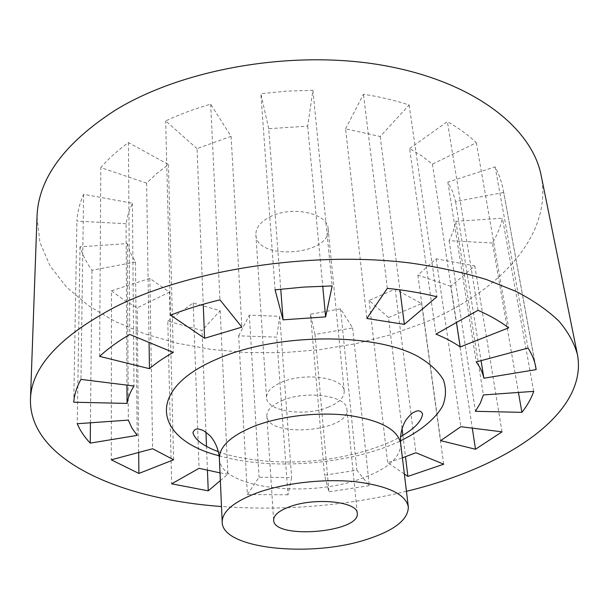 <?xml version="1.0" encoding="UTF-8"?>
<svg xmlns="http://www.w3.org/2000/svg" width="609" height="609" viewBox="0 0 609 609"><rect width="100%" height="100%" fill="white"/><g stroke="black" fill="none" stroke-linecap="round" stroke-linejoin="round"><path stroke-width="0.46" stroke-dasharray="3.04 2.28" d="M37.004 217.147L39.958 242.481L50.121 265.981L66.571 287.151L88.358 305.627L114.545 321.187L144.249 333.709L176.663 343.118L211.049 349.406L246.736 352.588L283.078 352.68L319.481 349.733L355.344 343.796L390.072 334.92L423.034 323.181C497.446 292.998 553.063 236.452 541.203 175.689M269.734 216.979C291.3 205.324 327.992 213.089 328.122 228.756C332.027 255.171 256.343 261.398 255.879 234.693C255.704 227.865 260.317 221.965 269.734 216.979M111.477 290.782L149.86 278.389L169.439 292.153L137.2 307.849L123.65 299.773L111.477 290.782L111.28 459.818M167.795 321.141L193.213 303L220.176 310.712L202.013 330.497L167.795 321.141L171.669 483.828M135.487 262.037L91.974 270.259C86.623 262.875 82.641 255.049 80.015 246.79L127.281 243.6L130.562 253.039L135.487 262.037L137.177 435.382M238.675 335.833L249.34 315.173L279.744 316.337L276.692 337.142L238.675 335.833L247.391 494.485L259.091 477.243L291.627 477.585L287.981 494.797L276.692 337.142M126.063 223.716L76.886 221.128C77.419 212.275 79.665 203.33 83.608 194.294L132.427 203.231L128.278 213.493L126.063 223.716L126.961 385.124M315.013 334.478L310.453 314.206L340.553 308.87L352.634 327.916L315.013 334.478L328.959 491.828L324.528 475.21L356.851 470.194L369.282 485.662L352.634 327.916M146.624 183.134L100.805 167.597C108.333 158.842 117.545 150.507 128.446 142.582L168.419 164.544L156.604 173.58L146.624 183.134L149.068 342.433M388.519 317.563L369.107 300.443L395.203 289.1L421.603 303.602L388.519 317.563L402.024 428.31M197.027 148.596L165.663 120.917C179.571 114.401 194.576 108.821 210.684 104.185L231.093 136.363L197.027 148.596L203.231 304.256M450.759 286.268L417.873 275.116L436.158 258.833L474.784 265.905L450.759 286.268L472.287 428.135M268.721 128.697L260.858 93.717L286.877 91.106L312.935 90.33L307.674 126.139L268.721 128.697L280.764 289.168M492.437 242.999L449.107 240.715L453.302 231.154L455.844 221.379L502.455 218.22C500.484 226.723 497.142 234.983 492.437 242.999L518.434 392.447M345.577 128.826L363.444 94.235C379.719 96.747 394.952 100.333 409.134 104.992L380.183 136.515L345.577 128.826L366.877 318.469M503.666 192.467L455.593 201.549L452.685 191.728L447.851 182.129L495.132 166.858L496.754 170.018L500.118 177.988L502.836 187.656L535.166 364.251M409.591 148.573L447.364 121.61C458.661 128.035 468.313 135.076 476.329 142.742L432.42 164.118L421.892 155.973L409.591 148.573L435.945 334.128M138.685 452.472L137.2 307.849M173.611 459.787L169.439 292.153M207.441 470.354L206.512 446.382M205.964 432.291L202.013 330.497M220.176 310.712L227.911 474.145L220.351 480.562M127.281 243.6L128.347 420.111M80.015 246.79L77.244 423.727M279.744 316.337L291.627 477.585M287.981 494.797L247.391 494.485M132.427 203.231L133.995 385.999M83.608 194.294L80.951 379.392M340.553 308.87L356.851 470.194M369.282 485.662L328.959 491.828M168.419 164.544L173.283 352.444M128.446 142.582L129.77 334.455M443.695 464.203L421.603 303.602M395.203 289.1L415.909 452.715M402.884 435.344L405.495 456.765M231.093 136.363L241.88 327.132M210.684 104.185L219.956 299.849M502.022 431.834L474.784 265.905M436.158 258.833L460.838 426.711M307.674 126.139L322.724 286.139M312.935 90.33L332.164 285.925M533.728 391.366L502.455 218.22M455.844 221.379L483.386 394.936M380.183 136.515L399.907 289.838M409.134 104.992L436.912 296.75M528.026 348.059L495.132 166.858M447.851 182.129L476.238 361.952M432.42 164.118L456.476 322.504M476.329 142.742L508.652 327.863M406.447 491.311C345.577 505.919 283.931 510.989 221.493 506.513M282.477 400.433C306.632 389.981 347.183 395.896 346.902 409.271C350.518 431.705 266.94 438.571 266.841 415.848C266.757 410.032 271.964 404.894 282.477 400.433M404.361 474L387.636 462.642L402.412 457.869M220.016 472.866L227.911 474.145M328.084 407.231C338.969 402.808 344.344 397.464 344.214 391.199C344.443 377.831 305.101 371.833 281.693 382.208C271.5 386.639 266.445 391.762 266.544 397.586C266.506 411.334 304.782 416.975 328.084 407.231M149.86 278.389L152.615 448.734M193.213 303L199.067 468.306M90.436 422.798L91.974 270.259M249.34 315.173L259.091 477.243M73.75 402.214L76.886 221.128M310.453 314.206L324.528 475.21M99.61 356.364L100.805 167.597M369.107 300.443L387.636 462.642M170.535 315.135L165.663 120.917M417.873 275.116L440.657 440.642M275.062 289.846L260.858 93.717M449.107 240.715L475.416 411.303M387.332 288.339L363.444 94.235M455.593 201.549L481.064 360.657M477.989 310.316L447.364 121.61M219.164 455.791C271.949 470.985 350.868 464.5 400.456 440.886M400.684 443.542C400.836 457.412 387.697 469.097 361.282 478.598C307.149 498.718 219.499 488.106 219.377 458.448M535.737 366.923L503.156 189.277M218.464 451.711C238.317 459.422 278.709 464.439 312.851 460.846C345.752 458.356 382.307 447.409 400.478 436.744M266.841 415.848L273.624 520.139M346.902 409.271L357.239 513.265M255.879 234.693L266.544 397.586M328.122 228.756L344.214 391.199"/><path stroke-width="0.91" d="M577.469 354.666L541.203 175.689C532.144 128.225 474.655 81.872 384.439 65.605C294.421 49.283 183.515 68.353 115.444 110.1C64.227 143.184 38.078 178.871 37.004 217.147L30.45 399.641C31.158 367.28 59.53 336.328 115.565 306.776C190.16 269.414 312.927 250.603 411.174 263.126C438.518 267.085 463.556 272.535 486.279 279.478L516.363 291.551C533.697 300.64 547.887 310.499 558.933 321.126C568.174 332.027 574.356 343.21 577.469 354.666C588.431 414.196 504.595 467.773 406.447 491.311M138.905 473.452L111.28 459.818L152.615 448.734L173.611 459.787L138.905 473.452L138.685 452.472M220.351 480.562L208.24 490.839L207.441 470.354M206.512 446.382L205.964 432.291M208.24 490.839L171.669 483.828L199.067 468.306L220.016 472.866M77.244 423.727L128.347 420.111L131.871 427.96L137.177 435.382L90.231 443.124C84.445 437.064 80.114 430.601 77.244 423.727M80.951 379.392L133.995 385.999C130.28 391.861 127.966 397.669 127.06 403.417L73.75 402.214C74.298 394.739 76.696 387.134 80.951 379.392M126.961 385.124L127.06 403.417M129.77 334.455L173.283 352.444C164.011 357.597 156.079 363.01 149.471 368.689L99.61 356.364C107.793 348.759 117.849 341.451 129.77 334.455M149.068 342.433L149.471 368.689M402.412 457.869L415.909 452.715L443.695 464.203L407.893 476.405L404.361 474M402.024 428.31L402.884 435.344M405.495 456.765L407.893 476.405M219.956 299.849L241.88 327.132L204.586 338.269L170.535 315.135C185.798 309.258 202.272 304.165 219.956 299.849M203.231 304.256L204.586 338.269M460.838 426.711L502.022 431.834L475.492 449.252L440.657 440.642L460.838 426.711M472.287 428.135L475.492 449.252M322.724 286.139L325.617 316.886L283.063 319.832L275.062 289.846L303.609 287.098L332.164 285.925L325.617 316.886M280.764 289.168L283.063 319.832M483.386 394.936L533.728 391.366C531.238 398.56 527.295 405.556 521.898 412.354L475.416 411.303L480.288 403.204L483.386 394.936M518.434 392.447L521.898 412.354M399.907 289.838L404.353 324.384L366.877 318.469L387.332 288.339C405.054 290.204 421.58 293.005 436.912 296.75L404.353 324.384M476.238 361.952L528.026 348.059C532.007 354.248 534.573 360.536 535.737 366.923L536.148 369.617L483.873 378.235C482.716 372.662 480.166 367.235 476.238 361.952M535.166 364.251L536.148 369.617M456.476 322.504L460.191 346.947C453.416 342.235 445.339 337.965 435.945 334.128L477.989 310.316C490.039 315.614 500.263 321.461 508.652 327.863L460.191 346.947M221.493 506.513C120.826 499.319 29.361 460.16 30.45 399.641M257.356 492.75C233.856 501.679 222.133 511.491 222.186 522.187C222.209 549.196 311.846 557.951 367.493 539.171C394.67 530.287 408.281 519.523 408.327 506.886C405.685 494.219 388.002 485.822 355.275 481.696C323.874 478.514 284.38 483.013 257.356 492.75M290.143 506.566C315.515 497.157 357.787 501.694 357.239 513.265C360.589 532.593 273.479 539.749 273.624 520.139C273.601 515.115 279.105 510.586 290.143 506.566M90.231 443.124L90.436 422.798M481.064 360.657L483.873 378.235M400.456 440.886C420.469 431.012 435.214 419.061 442.614 406.058C446.131 397.258 446.382 388.512 443.36 379.818C438.343 371.33 429.954 363.581 418.177 356.577C373.926 332.111 274.568 333.077 215.746 359.63C143.107 391.062 156.231 440.025 219.164 455.791M218.464 451.711C203.475 446.191 194.956 439.858 192.931 432.717C194.233 429.178 196.836 428.157 200.726 429.657C202.789 429.878 206.063 432.101 210.562 436.333C215.677 442.416 218.616 449.792 219.377 458.448C219.278 446.709 230.628 436.067 253.443 426.528C279.676 416.137 318.05 411.623 348.652 415.414C380.572 420.248 397.913 429.619 400.684 443.542L408.327 506.886M400.478 436.744C414.371 428.85 421.74 421.215 422.577 413.838C420.827 410.595 418.147 409.986 414.531 412.019C412.537 412.537 409.651 415.247 405.86 420.149C401.742 427.016 400.014 434.811 400.684 443.542M219.377 458.448L222.186 522.187"/></g></svg>
